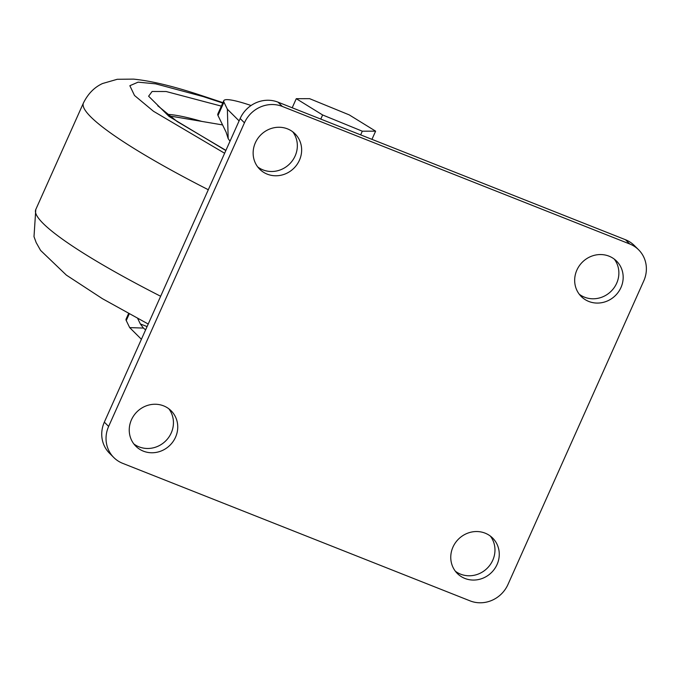 <?xml version="1.0" encoding="UTF-8"?>
<svg xmlns="http://www.w3.org/2000/svg" width="680" height="680" viewBox="0 0 680 680"><rect width="100%" height="100%" fill="white"/><g stroke="black" fill="none" stroke-linecap="round" stroke-linejoin="round"><path stroke-width="1.02" d="M143.361 451.146A25.007 23.485 -45.1 0 1 135.847 446.225A25.007 23.485 -45.1 0 1 133.79 415.625A25.007 23.485 -45.1 0 1 163.617 405.866A25.007 23.485 -45.1 0 1 171.139 410.788A25.007 23.485 -45.1 0 1 173.196 441.388A25.007 23.485 -45.1 0 1 143.361 451.146M133.841 443.938A25.007 23.485 134.9 0 0 139.069 446.862A25.007 23.485 134.9 0 0 167.934 438.413A25.007 23.485 134.9 0 0 168.835 408.791M267.265 174.156A25.007 23.485 -45.1 0 1 259.743 169.244A25.007 23.485 -45.1 0 1 257.686 138.635A25.007 23.485 -45.1 0 1 287.521 128.877A25.007 23.485 -45.1 0 1 295.035 133.798A25.007 23.485 -45.1 0 1 297.092 164.407A25.007 23.485 -45.1 0 1 267.265 174.156M257.745 166.948A25.007 23.485 134.9 0 0 262.964 169.881A25.007 23.485 134.9 0 0 291.839 161.423A25.007 23.485 134.9 0 0 292.74 131.809M588.795 301.452A25.007 23.485 -45.1 0 1 581.273 296.531A25.007 23.485 -45.1 0 1 579.215 265.931A25.007 23.485 -45.1 0 1 609.05 256.173A25.007 23.485 -45.1 0 1 616.564 261.094A25.007 23.485 -45.1 0 1 618.621 291.703A25.007 23.485 -45.1 0 1 588.795 301.452M579.275 294.245A25.007 23.485 134.9 0 0 584.494 297.168A25.007 23.485 134.9 0 0 613.369 288.719A25.007 23.485 134.9 0 0 614.269 259.097M464.89 578.442A25.007 23.485 -45.1 0 1 457.368 573.52A25.007 23.485 -45.1 0 1 455.311 542.912A25.007 23.485 -45.1 0 1 485.146 533.163A25.007 23.485 -45.1 0 1 492.66 538.075A25.007 23.485 -45.1 0 1 494.717 568.684A25.007 23.485 -45.1 0 1 464.89 578.442M455.37 571.234A25.007 23.485 134.9 0 0 460.589 574.158A25.007 23.485 134.9 0 0 489.464 565.709A25.007 23.485 134.9 0 0 490.365 536.087M507.952 584.519L643.773 280.899A29.418 27.633 134.9 0 0 638.605 249.781A29.418 27.633 134.9 0 0 629.756 243.993L282.302 106.437A29.418 27.633 134.9 0 0 244.451 122.808L108.638 426.428A29.418 27.633 134.9 0 0 113.806 457.538A29.418 27.633 134.9 0 0 122.655 463.327L470.11 600.882A29.418 27.633 134.9 0 0 507.952 584.519M638.605 249.781L634.304 245.497A29.418 27.633 134.9 0 0 625.456 239.717L278.001 102.153A29.418 27.633 134.9 0 0 240.159 118.524L104.337 422.144A29.418 27.633 134.9 0 0 109.514 453.254L113.806 457.538M239.097 120.887L227.375 109.217L228.174 138.626L230.019 141.185M145.613 329.876L143.429 328.066L129.684 327.607L141.406 339.286M128.571 313.556L126.081 319.107A64.728 8.33 24.1 0 0 126.251 320.569L129.684 327.607M143.429 328.066L140.327 323.926L137.674 318.469M140.327 323.926L147.076 326.596M251.065 105.51A64.728 8.33 24.1 0 0 223.779 100.716L217.821 114.028A64.728 8.33 24.1 0 0 217.991 115.49L226.108 132.167L228.174 138.626M227.375 109.217L223.95 102.178L217.991 115.49M223.779 100.716A64.728 8.33 24.1 0 0 223.95 102.178M292.204 107.78L296.267 98.694L322.626 114.962L320.781 119.094M322.626 114.962L362.304 131.197L360.655 134.878M362.304 131.197L375.615 131.163L371.951 139.349M375.615 131.163L349.248 114.894L309.578 98.659L296.267 98.694M225.837 150.535L169.082 116.458L148.614 96.212L152.099 91.485L166.158 91.519L221.357 106.122M222.581 124.933L176.332 117.087A161.815 20.834 24.1 0 0 169.592 116.178M629.756 243.993L625.456 239.717M108.638 426.428L104.337 422.144M244.451 122.808L240.159 118.524M282.302 106.437L278.001 102.153M129.234 313.913L126.251 320.569M167.203 114.376A161.815 20.834 -155.9 0 1 201.807 121.406M208.301 189.737A235.374 30.302 -155.9 0 1 90.856 116.96A235.374 30.302 -155.9 0 1 83.436 102.978L35.785 209.508A235.374 30.302 24.1 0 0 43.197 223.499A235.374 30.302 24.1 0 0 160.65 296.267M224.621 153.255L153.476 111.265L134.495 95.472L129.855 85.706L138.091 82.161L155.609 83.835L203.133 96.569A35.309 22.525 -72.1 0 0 199.699 94.936C172.796 86.079 150.714 80.809 133.458 79.118L117.257 79.288L102.578 83.513C94.427 87.21 88.052 93.704 83.436 102.978M203.133 96.569L222.734 103.046M157.734 105.74L176.987 121.422L225.913 150.365M148.223 324.037L102.4 298.673L66.377 275.12L40.579 250.401L36.176 242.581L34 236.657L35.785 209.508M222.921 102.638L199.699 94.936"/></g></svg>
